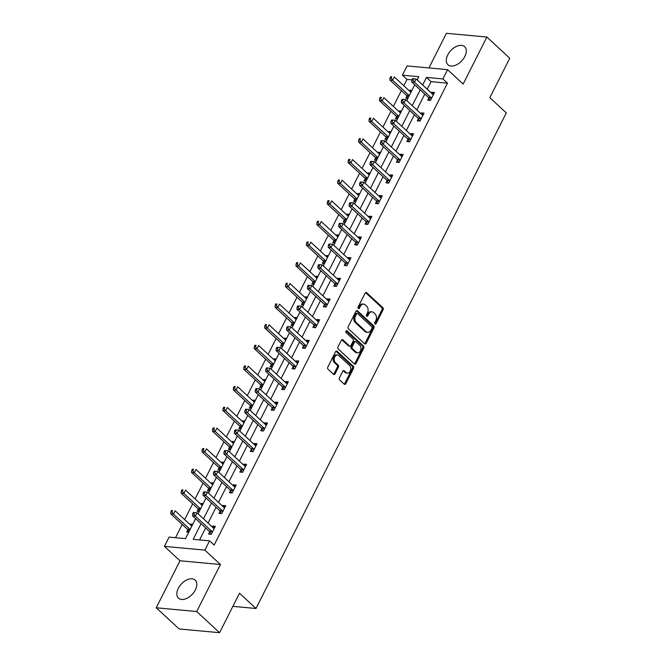 <?xml version="1.0" encoding="UTF-8"?>
<svg xmlns="http://www.w3.org/2000/svg" width="666" height="666" viewBox="0 0 666 666"><rect width="100%" height="100%" fill="white"/><g stroke="black" fill="none" stroke-linecap="round" stroke-linejoin="round"><path stroke-width="1" d="M375.033 323.959A1.082 0.774 95.3 0 0 376.124 323.626L383.1 309.815A1.548 1.107 95.3 0 0 382.858 307.684L366.683 292.724A1.548 1.107 95.3 0 0 366.167 292.482A1.548 1.107 95.3 0 0 365.126 293.19L358.15 307.001A1.082 0.774 95.3 0 0 359.407 308.167L360.314 306.377A4.945 3.546 95.3 0 1 363.644 304.112A4.945 3.546 95.3 0 1 365.293 304.878L366.641 306.127A4.945 3.546 95.3 0 1 367.416 312.945L366.508 314.735A1.082 0.774 95.3 0 0 367.765 315.9L368.673 314.111A4.945 3.546 95.3 0 1 372.003 311.846A4.945 3.546 95.3 0 1 373.643 312.612L374.991 313.861A4.945 3.546 95.3 0 1 375.766 320.679L374.866 322.461A1.082 0.774 95.3 0 0 375.033 323.959M374.875 323.759A1.082 0.774 95.3 0 0 375.033 323.526L382.009 309.715A1.548 1.107 95.3 0 0 381.768 307.584L365.609 292.632M358.166 308.291A1.082 0.774 95.3 0 0 358.316 308.067L359.224 306.277L360.314 306.377M366.525 316.025A1.082 0.774 95.3 0 0 366.675 315.792L367.574 314.011L368.673 314.111M195.363 589.918A12.288 7.509 -47.2 0 0 195.171 580.111A12.288 7.509 -47.2 0 0 178.305 588.336A12.288 7.509 -47.2 0 0 178.488 598.151A12.288 7.509 -47.2 0 0 195.363 589.918M464.818 56.485A12.288 7.509 -47.2 0 0 464.627 46.678A12.288 7.509 -47.2 0 0 447.752 54.912A12.288 7.509 -47.2 0 0 447.943 64.719A12.288 7.509 -47.2 0 0 464.818 56.485M339.435 377.855A1.548 1.107 95.3 0 0 339.677 379.986L344.214 384.182A1.548 1.107 95.3 0 0 344.73 384.424A1.548 1.107 95.3 0 0 345.771 383.716L353.521 368.373A1.548 1.107 95.3 0 0 353.28 366.242L337.104 351.282A1.548 1.107 95.3 0 0 336.588 351.04A1.548 1.107 95.3 0 0 335.547 351.748L327.797 367.091A1.548 1.107 95.3 0 0 328.038 369.222L333.524 374.292A1.548 1.107 95.3 0 0 334.041 374.533A1.548 1.107 95.3 0 0 335.081 373.826L338.395 367.257A1.548 1.107 95.3 0 0 338.153 365.126L335.431 362.612A4.138 2.964 95.3 0 1 334.424 357.85A4.138 2.964 95.3 0 1 337.57 355.02A4.138 2.964 95.3 0 1 338.944 355.661L349.592 365.509A4.138 2.964 95.3 0 1 350.607 370.271A4.138 2.964 95.3 0 1 347.461 373.102A4.138 2.964 95.3 0 1 346.079 372.46L344.305 370.82A1.548 1.107 95.3 0 0 343.798 370.579A1.548 1.107 95.3 0 0 342.749 371.287L339.435 377.855M219.572 632.7L179.121 628.954L156.235 607.783L196.686 611.53L219.572 632.7L239.51 593.24L255.985 608.483L506.31 112.92L489.835 97.677L509.765 58.217L486.879 37.046L463.136 84.058L447.577 69.664L442.89 78.929L447.469 83.167L214.136 545.088L209.557 540.85L204.878 550.116L164.419 546.378L169.097 537.104L185.506 538.619L195.596 518.639M196.686 611.53L220.438 564.518L204.878 550.116M364.635 343.756A1.548 1.107 95.3 0 0 365.151 343.997A1.548 1.107 95.3 0 0 366.192 343.29L373.942 327.947A1.548 1.107 95.3 0 0 373.701 325.816L357.525 310.856A1.548 1.107 95.3 0 0 357.009 310.614A1.548 1.107 95.3 0 0 355.969 311.322L348.218 326.665A1.548 1.107 95.3 0 0 348.46 328.796L364.635 343.756A1.548 1.107 95.3 0 0 365.101 343.19L372.843 327.847A1.548 1.107 95.3 0 0 372.602 325.716L356.443 310.772M363.728 348.16L355.985 363.503A1.548 1.107 95.3 0 1 354.936 364.21A1.548 1.107 95.3 0 1 354.429 363.969L338.253 349.009A1.548 1.107 95.3 0 1 338.012 346.878L341.325 340.309A1.548 1.107 95.3 0 1 342.366 339.602A1.548 1.107 95.3 0 1 342.882 339.843L349.442 345.912A1.548 1.107 95.3 0 0 349.958 346.154A1.548 1.107 95.3 0 0 350.999 345.446L353.196 341.092A1.548 1.107 95.3 0 0 352.955 338.961L346.129 332.642A1.082 0.774 95.3 0 1 347.044 330.819L363.486 346.029A1.548 1.107 95.3 0 1 363.728 348.16L362.637 348.06L354.886 363.403L355.985 363.503M486.879 37.046L446.428 33.3L428.929 67.932M232.892 606.343L255.985 608.483M447.469 83.167L431.068 81.652L427.239 89.219M424.783 94.081L416.808 109.882M414.352 114.743L406.368 130.544M403.912 135.406L395.929 151.199M393.473 156.06L385.497 171.861M383.042 176.723L375.058 192.516M372.602 197.377L364.627 213.178M362.171 218.04L354.187 233.833M351.731 238.694L343.756 254.495M341.3 259.357L333.316 275.158M330.86 280.02L322.885 295.812M320.429 300.674L312.446 316.475M309.99 321.337L302.014 337.129M299.558 341.991L291.575 357.792M289.119 362.654L281.144 378.446M278.688 383.308L270.704 399.109M268.248 403.971L260.264 419.771M257.809 424.633L249.833 440.426M247.377 445.288L239.394 461.088M236.938 465.95L228.962 481.743M226.507 486.605L218.523 502.405M216.067 507.267L208.092 523.068M205.636 527.93L199.575 539.926M428.787 98.044L427.705 100.191L430.444 100.441L434.457 92.499L431.726 92.241L431.335 93.007M418.356 118.706L417.274 120.846L420.005 121.104L424.017 113.153L421.287 112.904L420.895 113.67M407.917 139.369L406.834 141.508L409.573 141.758L413.586 133.816L410.847 133.566L410.464 134.332M397.485 160.023L396.403 162.171L399.134 162.421L403.146 154.479L400.416 154.221L400.025 154.987M387.046 180.686L385.964 182.825L388.703 183.083L392.715 175.133L389.976 174.883L389.593 175.649M376.615 201.34L375.532 203.488L378.263 203.738L382.276 195.796L379.545 195.538L379.154 196.304M366.175 222.003L365.093 224.142L367.832 224.4L371.844 216.45L369.106 216.2L368.723 216.966M355.744 242.657L354.662 244.805L357.392 245.055L361.405 237.113L358.674 236.855L358.283 237.629M345.304 263.32L344.222 265.459L346.953 265.717L350.974 257.767L348.235 257.517L347.852 258.283M334.873 283.982L333.791 286.122L336.521 286.372L340.534 278.43L337.804 278.18L337.412 278.946M324.434 304.637L323.351 306.785L326.082 307.034L330.103 299.092L327.364 298.834L326.981 299.6M314.002 325.299L312.912 327.439L315.651 327.697L319.663 319.747L316.933 319.497L316.541 320.263M303.563 345.954L302.481 348.102L305.211 348.351L309.224 340.409L306.493 340.151L306.11 340.917M293.123 366.616L292.041 368.756L294.78 369.014L298.793 361.064L296.062 360.814L295.671 361.58M282.692 387.271L281.61 389.419L284.34 389.668L288.353 381.726L285.622 381.476L285.231 382.242M272.252 407.933L271.17 410.081L273.909 410.331L277.922 402.381L275.183 402.131L274.8 402.897M261.821 428.596L260.739 430.736L263.47 430.994L267.482 423.043L264.752 422.793L264.36 423.559M251.382 449.25L250.299 451.398L253.038 451.648L257.051 443.706L254.312 443.448L253.929 444.214M240.95 469.913L239.868 472.052L242.599 472.311L246.611 464.36L243.881 464.11L243.49 464.876M230.511 490.567L229.429 492.715L232.168 492.965L236.18 485.023L233.441 484.765L233.058 485.531M220.08 511.23L218.997 513.369L221.728 513.628L225.741 505.677L223.01 505.427L222.619 506.193M209.64 531.893L208.558 534.032L211.289 534.282L215.309 526.34L212.571 526.09L212.188 526.856M411.938 79.878L407.009 79.421L403.812 85.756M401.357 90.618L393.373 106.41M390.917 111.272L382.942 127.073M380.486 131.935L372.502 147.735M370.046 152.597L362.071 168.39M359.615 173.252L351.631 189.052M349.175 193.914L341.192 209.707M338.736 214.569L330.761 230.369M328.305 235.231L320.321 251.024M317.865 255.886L309.89 271.686M307.434 276.548L299.45 292.349M296.994 297.211L289.019 313.003M286.563 317.865L278.579 333.666M276.124 338.528L268.148 354.32M265.692 359.182L257.709 374.983M255.253 379.845L247.277 395.637M244.822 400.499L236.838 416.3M234.382 421.162L226.407 436.963M223.951 441.824L215.967 457.617M213.511 462.479L205.528 478.28M203.072 483.141L195.096 498.934M192.641 503.796L184.657 519.597M182.201 524.458L175.516 537.695M411.913 90.409L409.856 90.218L409.465 90.984M406.918 96.021L405.835 98.168L407.9 98.36M401.473 111.072L399.417 110.881L399.026 111.647M396.486 116.683L395.404 118.823L397.46 119.014M391.042 131.726L388.977 131.535L388.594 132.301M386.047 137.338L384.965 139.485L387.029 139.677M380.602 152.389L378.546 152.198L378.155 152.964M375.616 158L374.533 160.14L376.59 160.331M370.171 173.043L368.107 172.86L367.724 173.626M365.176 178.655L364.094 180.802L366.158 180.994M359.732 193.706L357.675 193.515L357.284 194.281M354.745 199.317L353.663 201.465L355.719 201.648M349.3 214.369L347.236 214.177L346.853 214.943M344.305 219.98L343.223 222.119L345.279 222.311M338.861 235.023L336.805 234.832L336.413 235.597M333.874 240.634L332.792 242.782L334.848 242.973M328.43 255.686L326.365 255.494L325.982 256.26M323.435 261.297L322.352 263.436L324.409 263.628M317.99 276.34L315.934 276.149L315.542 276.914M313.003 281.951L311.921 284.099L313.977 284.29M307.55 297.003L305.494 296.811L305.111 297.577M302.564 302.614L301.482 304.753L303.538 304.945M297.119 317.657L295.063 317.474L294.672 318.24M292.133 323.276L291.05 325.416L293.107 325.607M286.68 338.32L284.623 338.128L284.24 338.894M281.693 343.931L280.611 346.079L282.667 346.262M276.248 358.982L274.192 358.791L273.801 359.557M271.253 364.593L270.171 366.733L272.236 366.924M265.809 379.637L263.753 379.445L263.37 380.211M260.822 385.248L259.74 387.396L261.796 387.587M255.378 400.299L253.313 400.108L252.93 400.874M250.383 405.91L249.3 408.05L251.365 408.241M244.938 420.954L242.882 420.762L242.491 421.536M239.951 426.565L238.869 428.713L240.925 428.904M234.507 441.616L232.442 441.425L232.059 442.191M229.512 447.227L228.43 449.367L230.494 449.558M224.067 462.279L222.011 462.087L221.62 462.853M219.081 467.89L217.998 470.03L220.055 470.221M213.636 482.933L211.572 482.742L211.189 483.508M208.641 488.544L207.559 490.692L209.615 490.884M203.197 503.596L201.14 503.404L200.749 504.17M198.21 509.207L197.128 511.346L199.184 511.538M192.765 524.25L190.701 524.059L190.318 524.825M187.77 529.861L186.688 532.009L188.744 532.201M220.438 564.518L179.978 560.772L156.235 607.783M179.978 560.772L164.419 546.378M407.009 79.421L402.43 75.183L407.117 65.917L447.577 69.664M201.057 523.692L193.157 539.335L209.557 540.85M442.89 78.929L426.49 77.414L422.66 84.99M420.204 89.852L412.229 105.644M409.773 110.506L401.789 126.307M399.334 131.169L391.358 146.961M388.902 151.823L380.919 167.624M378.463 172.486L370.487 188.287M368.032 193.148L360.048 208.941M357.592 213.803L349.617 229.604M347.161 234.465L339.177 250.258M336.721 255.12L328.738 270.92M326.282 275.782L318.306 291.583M315.851 296.445L307.867 312.237M305.411 317.099L297.436 332.9M294.98 337.762L286.996 353.554M284.54 358.416L276.565 374.217M274.109 379.079L266.125 394.871M263.669 399.733L255.694 415.534M253.238 420.396L245.255 436.197M242.799 441.058L234.823 456.851M232.367 461.713L224.384 477.514M221.928 482.375L213.953 498.168M211.497 503.03L203.513 518.831M417.199 79.937L418.831 76.707L402.43 75.183M198.052 513.777L206.035 497.985M208.491 493.123L216.467 477.322M218.923 472.46L226.906 456.66M229.362 451.798L237.337 436.005M239.793 431.143L247.777 415.343M250.233 410.481L258.208 394.688M260.664 389.826L268.648 374.026M271.104 369.164L279.079 353.363M281.535 348.501L289.519 332.709M291.974 327.847L299.95 312.046M302.406 307.184L310.389 291.392M312.845 286.53L320.829 270.729M323.285 265.867L331.26 250.075M333.716 245.213L341.7 229.412M344.155 224.55L352.131 208.749M354.587 203.888L362.57 188.095M365.026 183.233L373.002 167.432M375.457 162.571L383.441 146.778M385.897 141.916L393.872 126.115M396.328 121.254L404.312 105.461M406.768 100.599L414.743 84.798M431.068 81.652L426.49 77.414M409.856 90.218L411.322 91.575M431.726 92.241L433.674 94.048M421.287 112.904L423.235 114.71M399.417 110.881L400.882 112.238M410.847 133.566L412.803 135.364M388.977 131.535L390.451 132.9M400.416 154.221L402.364 156.027M378.546 152.198L380.011 153.555M389.976 174.883L391.933 176.681M368.107 172.86L369.58 174.217M379.545 195.538L381.493 197.344M357.675 193.515L359.14 194.872M369.106 216.2L371.062 218.007M347.236 214.177L348.709 215.534M358.674 236.855L360.622 238.661M336.805 234.832L338.27 236.189M348.235 257.517L350.183 259.324M326.365 255.494L327.839 256.851M337.804 278.18L339.752 279.978M315.934 276.149L317.399 277.514M327.364 298.834L329.312 300.641M305.494 296.811L306.968 298.168M316.933 319.497L318.881 321.295M295.063 317.474L296.528 318.831M306.493 340.151L308.441 341.958M284.623 338.128L286.097 339.485M296.062 360.814L298.01 362.62M274.192 358.791L275.657 360.148M285.622 381.476L287.57 383.275M263.753 379.445L265.218 380.802M275.183 402.131L277.139 403.937M253.313 400.108L254.787 401.465M264.752 422.793L266.7 424.592M242.882 420.762L244.347 422.127M254.312 443.448L256.268 445.254M232.442 441.425L233.916 442.782M243.881 464.11L245.829 465.917M222.011 462.087L223.476 463.444M233.441 484.765L235.398 486.571M211.572 482.742L213.045 484.099M223.01 505.427L224.958 507.234M201.14 503.404L202.606 504.761M212.571 526.09L214.527 527.888M190.701 524.059L192.174 525.424M372.003 311.846L370.912 311.738A4.945 3.546 95.3 0 0 367.574 314.011M363.644 304.112L362.554 304.012A4.945 3.546 95.3 0 0 359.224 306.277M371.961 328.213A1.082 0.774 95.3 0 0 371.795 326.723L357.592 313.594A1.082 0.774 95.3 0 0 356.501 313.919L355.552 315.801A4.945 3.546 95.3 0 0 356.327 322.627L366.034 331.601A4.945 3.546 95.3 0 0 367.674 332.367A4.945 3.546 95.3 0 0 371.012 330.103L371.961 328.213M356.501 313.486A1.082 0.774 95.3 0 0 355.411 313.819L356.501 313.919M367.674 332.367L366.583 332.267A4.945 3.546 95.3 0 1 364.935 331.502L355.236 322.519A4.945 3.546 95.3 0 1 354.462 315.701L355.411 313.819M354.412 363.961A1.548 1.107 95.3 0 0 354.886 363.403M341.8 339.76L348.351 345.812A1.548 1.107 95.3 0 0 348.859 346.054L349.958 346.154M346.137 330.885L362.396 345.929L363.486 346.029M356.252 352.206A4.138 2.964 95.3 0 0 357.625 352.847A4.138 2.964 95.3 0 0 360.772 350.016A4.138 2.964 95.3 0 0 359.757 345.254L356.01 341.783A1.548 1.107 95.3 0 0 355.494 341.541A1.548 1.107 95.3 0 0 354.454 342.249L352.256 346.603A1.548 1.107 95.3 0 0 352.497 348.734L356.252 352.206L355.153 352.106A4.138 2.964 95.3 0 0 356.526 352.747L357.625 352.847M355.494 341.541L354.404 341.442A1.548 1.107 95.3 0 0 353.363 342.149L354.454 342.249M355.153 352.106L351.407 348.634A1.548 1.107 95.3 0 1 351.157 346.503L353.363 342.149M362.637 348.06A1.548 1.107 95.3 0 0 362.396 345.929M347.461 373.102L346.362 373.002A4.138 2.964 95.3 0 1 344.988 372.361L343.231 370.737M337.57 355.02L336.48 354.92A4.138 2.964 95.3 0 0 333.333 357.742A4.138 2.964 95.3 0 0 334.34 362.512L335.431 362.612M333.508 374.275A1.548 1.107 95.3 0 0 333.982 373.726L337.304 367.157A1.548 1.107 95.3 0 0 337.063 365.026L334.34 362.512M344.205 384.174A1.548 1.107 95.3 0 0 344.68 383.616L352.422 368.273A1.548 1.107 95.3 0 0 352.181 366.142L336.022 351.198L337.104 351.282M410.93 92.341L394.28 76.94L392.607 80.245L389.876 79.995L406.535 95.404A1.573 1.132 -84.7 0 1 406.826 95.821L407.958 98.235M391.1 78.08L391.766 76.757L390.676 76.657L390.001 77.98L391.1 78.08L392.607 80.245L409.265 95.654L406.535 95.404M390.676 76.657L391.766 76.757M389.876 79.995L390.001 77.98M412.545 78.68L411.871 80.003L412.97 80.103L413.636 78.779L412.545 78.68L416.15 78.963L432.808 94.372A1.573 1.132 95.3 0 0 433.2 94.597L433.375 94.639M413.636 78.779L416.15 78.963L414.477 82.276L411.746 82.018L428.405 97.436A1.573 1.132 95.3 0 1 428.696 97.844L429.886 100.391M431.526 98.302L431.426 98.093A1.573 1.132 95.3 0 0 431.135 97.686L414.477 82.276L412.97 80.103M411.871 80.003L411.746 82.018M400.499 113.004L383.841 97.594L382.167 100.907L379.437 100.658L396.095 116.067A1.573 1.132 -84.7 0 1 396.395 116.475L397.519 118.898M380.661 98.734L381.335 97.411L380.236 97.311L379.57 98.635L380.661 98.734L382.167 100.907L398.826 116.317L396.095 116.067M380.236 97.311L381.335 97.411M379.437 100.658L379.57 98.635M390.06 133.666L373.41 118.257L371.736 121.57L369.006 121.312L385.664 136.73A1.573 1.132 -84.7 0 1 385.955 137.138L387.088 139.552M370.229 119.397L370.895 118.073L369.805 117.974L369.13 119.297L370.229 119.397L371.736 121.57L388.386 136.971L385.664 136.73M369.805 117.974L370.895 118.073M369.006 121.312L369.13 119.297M402.106 99.334L401.44 100.658L402.53 100.766L403.205 99.434L402.106 99.334L405.711 99.625L422.377 115.035A1.573 1.132 95.3 0 0 422.76 115.251L422.935 115.301M403.205 99.434L405.711 99.625L404.037 102.93L401.307 102.681L417.965 118.09A1.573 1.132 95.3 0 1 418.265 118.506L419.455 121.054M421.087 118.956L420.995 118.756A1.573 1.132 95.3 0 0 420.704 118.348L404.037 102.93L402.53 100.766M401.44 100.658L401.307 102.681M391.675 119.997L391 121.32L392.099 121.42L392.765 120.096L391.675 119.997L395.279 120.28L411.938 135.689A1.573 1.132 95.3 0 0 412.329 135.914L412.504 135.956M392.765 120.096L395.279 120.28L393.606 123.593L390.867 123.335L407.534 138.753A1.573 1.132 95.3 0 1 407.825 139.161L409.016 141.708M410.656 139.619L410.556 139.419A1.573 1.132 95.3 0 0 410.264 139.003L393.606 123.593L392.099 121.42M391 121.32L390.867 123.335M379.628 154.321L362.97 138.911L361.297 142.224L358.566 141.975L375.224 157.384A1.573 1.132 -84.7 0 1 375.516 157.8L376.648 160.215M359.79 140.051L360.464 138.728L359.365 138.628L358.699 139.952L359.79 140.051L361.297 142.224L377.955 157.634L375.224 157.384M359.365 138.628L360.464 138.728M358.566 141.975L358.699 139.952M369.189 174.983L352.539 159.574L350.865 162.887L348.127 162.629L364.793 178.047A1.573 1.132 -84.7 0 1 365.085 178.455L366.217 180.869M349.359 160.714L350.025 159.39L348.934 159.291L348.26 160.614L349.359 160.714L350.865 162.887L367.515 178.288L364.793 178.047M348.934 159.291L350.025 159.39M348.127 162.629L348.26 160.614M358.758 195.638L342.099 180.236L340.426 183.541L337.695 183.292L354.354 198.701A1.573 1.132 -84.7 0 1 354.645 199.117L355.777 201.532M338.919 181.377L339.585 180.053L338.495 179.945L337.829 181.269L338.919 181.377L340.426 183.541L357.084 198.951L354.354 198.701M338.495 179.945L339.585 180.053M337.695 183.292L337.829 181.269M381.235 140.651L380.569 141.983L381.66 142.083L382.326 140.759L381.235 140.651L384.84 140.942L401.498 156.352A1.573 1.132 95.3 0 0 401.889 156.568L402.064 156.618M382.326 140.759L384.84 140.942L383.166 144.247L380.436 143.998L397.094 159.407A1.573 1.132 95.3 0 1 397.386 159.823L398.584 162.371M400.216 160.273L400.124 160.073A1.573 1.132 95.3 0 0 399.833 159.665L383.166 144.247L381.66 142.083M380.569 141.983L380.436 143.998M370.804 161.314L370.13 162.637L371.228 162.737L371.894 161.413L370.804 161.314L374.409 161.597L391.067 177.014A1.573 1.132 95.3 0 0 391.458 177.231L391.633 177.281M371.894 161.413L374.409 161.597L372.735 164.91L369.996 164.66L386.663 180.07A1.573 1.132 95.3 0 1 386.954 180.478L388.145 183.025M389.785 180.936L389.685 180.736A1.573 1.132 95.3 0 0 389.394 180.32L372.735 164.91L371.228 162.737M370.13 162.637L369.996 164.66M360.364 181.976L359.698 183.3L360.789 183.4L361.455 182.076L360.364 181.976L363.969 182.259L380.627 197.669A1.573 1.132 95.3 0 0 381.019 197.894L381.193 197.935M361.455 182.076L363.969 182.259L362.296 185.573L359.565 185.315L376.223 200.724A1.573 1.132 95.3 0 1 376.515 201.14L377.714 203.688M379.345 201.598L379.254 201.39A1.573 1.132 95.3 0 0 378.962 200.982L362.296 185.573L360.789 183.4M359.698 183.3L359.565 185.315M348.318 216.3L331.668 200.891L329.995 204.204L327.256 203.946L343.922 219.364A1.573 1.132 -84.7 0 1 344.214 219.772L345.346 222.194M328.488 202.031L329.154 200.707L328.063 200.608L327.389 201.931L328.488 202.031L329.995 204.204L346.645 219.614L343.922 219.364M328.063 200.608L329.154 200.707M327.256 203.946L327.389 201.931M349.933 202.631L349.259 203.954L350.358 204.054L351.024 202.73L349.933 202.631L353.538 202.914L370.196 218.331A1.573 1.132 95.3 0 0 370.587 218.548L370.762 218.598M351.024 202.73L353.538 202.914L351.864 206.227L349.126 205.977L365.792 221.387A1.573 1.132 95.3 0 1 366.084 221.803L367.274 224.35M368.914 222.253L368.814 222.053A1.573 1.132 95.3 0 0 368.523 221.636L351.864 206.227L350.358 204.054M349.259 203.954L349.126 205.977M337.887 236.963L321.228 221.553L319.555 224.858L316.825 224.609L333.483 240.018A1.573 1.132 -84.7 0 1 333.774 240.434L334.906 242.849M318.048 222.694L318.714 221.37L317.624 221.27L316.958 222.594L318.048 222.694L319.555 224.858L336.213 240.268L333.483 240.018M317.624 221.27L318.714 221.37M316.825 224.609L316.958 222.594M339.494 223.293L338.827 224.617L339.918 224.717L340.584 223.393L339.494 223.293L343.098 223.576L359.757 238.986A1.573 1.132 95.3 0 0 360.148 239.211L360.323 239.252M340.584 223.393L343.098 223.576L341.425 226.89L338.694 226.631L355.353 242.049A1.573 1.132 95.3 0 1 355.644 242.457L356.843 245.005M358.475 242.915L358.383 242.707A1.573 1.132 95.3 0 0 358.083 242.299L341.425 226.89L339.918 224.717M338.827 224.617L338.694 226.631M327.447 257.617L310.797 242.208L309.124 245.521L306.385 245.271L323.052 260.681A1.573 1.132 -84.7 0 1 323.343 261.089L324.475 263.511M307.609 243.348L308.283 242.024L307.184 241.925L306.518 243.248L307.609 243.348L309.124 245.521L325.774 260.93L323.052 260.681M307.184 241.925L308.283 242.024M306.385 245.271L306.518 243.248M329.054 243.947L328.388 245.271L329.479 245.379L330.153 244.056L329.054 243.947L332.667 244.239L349.325 259.648A1.573 1.132 95.3 0 0 349.717 259.865L349.891 259.915M330.153 244.056L332.667 244.239L330.994 247.544L328.255 247.294L344.921 262.704A1.573 1.132 95.3 0 1 345.213 263.12L346.403 265.667M348.043 263.57L347.943 263.37A1.573 1.132 95.3 0 0 347.652 262.962L330.994 247.544L329.479 245.379M328.388 245.271L328.255 247.294M317.016 278.28L300.358 262.87L298.684 266.184L295.954 265.925L312.612 281.343A1.573 1.132 -84.7 0 1 312.903 281.751L314.036 284.166M297.178 264.011L297.844 262.687L296.753 262.587L296.087 263.911L297.178 264.011L298.684 266.184L315.343 281.585L312.612 281.343M296.753 262.587L297.844 262.687M295.954 265.925L296.087 263.911M318.623 264.61L317.957 265.934L319.047 266.034L319.713 264.71L318.623 264.61L322.227 264.893L338.886 280.303A1.573 1.132 95.3 0 0 339.277 280.528L339.452 280.577M319.713 264.71L322.227 264.893L320.554 268.207L317.824 267.948L334.482 283.366A1.573 1.132 95.3 0 1 334.773 283.774L335.972 286.322M337.604 284.232L337.512 284.032A1.573 1.132 95.3 0 0 337.212 283.616L320.554 268.207L319.047 266.034M317.957 265.934L317.824 267.948M306.576 298.934L289.918 283.533L288.253 286.838L285.514 286.588L302.173 301.998A1.573 1.132 -84.7 0 1 302.472 302.414L303.604 304.828M286.738 284.673L287.412 283.341L286.313 283.241L285.647 284.565L286.738 284.673L288.253 286.838L304.903 302.247L302.173 301.998M286.313 283.241L287.412 283.341M285.514 286.588L285.647 284.565M308.183 285.273L307.517 286.596L308.608 286.696L309.282 285.373L308.183 285.273L311.788 285.556L328.455 300.965A1.573 1.132 95.3 0 0 328.846 301.19L329.012 301.232M309.282 285.373L311.788 285.556L310.123 288.861L307.384 288.611L324.042 304.021A1.573 1.132 95.3 0 1 324.342 304.437L325.532 306.984M327.164 304.895L327.073 304.687A1.573 1.132 95.3 0 0 326.781 304.279L310.123 288.861L308.608 286.696M307.517 286.596L307.384 288.611M296.145 319.597L279.487 304.187L277.814 307.501L275.083 307.242L291.741 322.66A1.573 1.132 -84.7 0 1 292.033 323.068L293.165 325.483M276.307 305.328L276.973 304.004L275.882 303.904L275.216 305.228L276.307 305.328L277.814 307.501L294.472 322.91L291.741 322.66M275.882 303.904L276.973 304.004M275.083 307.242L275.216 305.228M297.752 305.927L297.086 307.251L298.177 307.351L298.843 306.027L297.752 305.927L301.357 306.21L318.015 321.628A1.573 1.132 95.3 0 0 318.406 321.845L318.581 321.894M298.843 306.027L301.357 306.21L299.683 309.524L296.953 309.274L313.611 324.683A1.573 1.132 95.3 0 1 313.902 325.091L315.101 327.639M316.733 325.549L316.641 325.349A1.573 1.132 95.3 0 0 316.342 324.933L299.683 309.524L298.177 307.351M297.086 307.251L296.953 309.274M285.706 340.251L269.047 324.85L267.382 328.155L264.643 327.905L281.302 343.315A1.573 1.132 -84.7 0 1 281.601 343.731L282.734 346.145M265.867 325.99L266.542 324.667L265.443 324.558L264.777 325.89L265.867 325.99L267.382 328.155L284.032 343.564L281.302 343.315M265.443 324.558L266.542 324.667M264.643 327.905L264.777 325.89M287.312 326.59L286.646 327.913L287.737 328.013L288.411 326.69L287.312 326.59L290.917 326.873L307.584 342.282A1.573 1.132 95.3 0 0 307.975 342.507L308.142 342.549M288.411 326.69L290.917 326.873L289.252 330.186L286.513 329.928L303.172 345.346A1.573 1.132 95.3 0 1 303.471 345.754L304.662 348.301M306.293 346.212L306.202 346.004A1.573 1.132 95.3 0 0 305.91 345.596L289.252 330.186L287.737 328.013M286.646 327.913L286.513 329.928M275.266 360.914L258.616 345.504L256.943 348.817L254.212 348.568L270.871 363.977A1.573 1.132 -84.7 0 1 271.162 364.385L272.294 366.808M255.436 346.645L256.102 345.321L255.011 345.221L254.337 346.545L255.436 346.645L256.943 348.817L273.601 364.227L270.871 363.977M255.011 345.221L256.102 345.321M254.212 348.568L254.337 346.545M276.881 347.244L276.207 348.568L277.306 348.668L277.972 347.344L276.881 347.244L280.486 347.527L297.144 362.945A1.573 1.132 95.3 0 0 297.536 363.161L297.71 363.211M277.972 347.344L280.486 347.527L278.813 350.84L276.082 350.591L292.74 366A1.573 1.132 95.3 0 1 293.032 366.417L294.222 368.964M295.862 366.866L295.762 366.666A1.573 1.132 95.3 0 0 295.471 366.258L278.813 350.84L277.306 348.668M276.207 348.568L276.082 350.591M264.835 381.576L248.177 366.167L246.503 369.48L243.773 369.222L260.431 384.632A1.573 1.132 -84.7 0 1 260.731 385.048L261.855 387.462M244.996 367.307L245.671 365.984L244.572 365.884L243.906 367.207L244.996 367.307L246.503 369.48L263.162 384.881M244.572 365.884L245.671 365.984M243.773 369.222L243.906 367.207M266.442 367.907L265.776 369.23L266.866 369.33L267.541 368.007L266.442 367.907L270.046 368.19L286.713 383.599A1.573 1.132 95.3 0 0 287.096 383.824L287.271 383.866M267.541 368.007L270.046 368.19L268.373 371.503L265.642 371.245L282.301 386.663A1.573 1.132 95.3 0 1 282.6 387.071L283.791 389.618M285.423 387.529L285.331 387.329A1.573 1.132 95.3 0 0 285.04 386.913L268.373 371.503L266.866 369.33M265.776 369.23L265.642 371.245M254.395 402.231L237.745 386.821L236.072 390.134L233.341 389.885L250 405.294A1.573 1.132 -84.7 0 1 250.291 405.711L251.423 408.125M234.565 387.962L235.231 386.638L234.141 386.538L233.466 387.862L234.565 387.962L236.072 390.134L252.73 405.544M234.141 386.538L235.231 386.638M233.341 389.885L233.466 387.862M256.01 388.561L255.336 389.885L256.435 389.993L257.101 388.669L256.01 388.561L259.615 388.852L276.273 404.262A1.573 1.132 95.3 0 0 276.665 404.478L276.84 404.528M257.101 388.669L259.615 388.852L257.942 392.157L255.211 391.908L271.87 407.317A1.573 1.132 95.3 0 1 272.161 407.734L273.351 410.281M274.991 408.183L274.892 407.983A1.573 1.132 95.3 0 0 274.6 407.575L257.942 392.157L256.435 389.993M255.336 389.885L255.211 391.908M243.964 422.893L227.306 407.484L225.632 410.797L222.902 410.539L239.56 425.957A1.573 1.132 -84.7 0 1 239.86 426.365L240.984 428.779M224.126 408.624L224.8 407.301L223.701 407.201L223.035 408.524L224.126 408.624L225.632 410.797L242.291 426.198L239.56 425.957M223.701 407.201L224.8 407.301M222.902 410.539L223.035 408.524M245.571 409.224L244.905 410.547L245.995 410.647L246.67 409.324L245.571 409.224L249.176 409.507L265.834 424.925A1.573 1.132 95.3 0 0 266.225 425.141L266.4 425.191M246.67 409.324L249.176 409.507L247.502 412.82L244.772 412.562L261.43 427.98A1.573 1.132 95.3 0 1 261.721 428.388L262.92 430.935M264.552 428.846L264.46 428.646A1.573 1.132 95.3 0 0 264.169 428.23L247.502 412.82L245.995 410.647M244.905 410.547L244.772 412.562M233.525 443.548L216.875 428.146L215.201 431.451L212.462 431.202L229.129 446.611A1.573 1.132 -84.7 0 1 229.42 447.028L230.553 449.442M213.694 429.287L214.36 427.963L213.27 427.855L212.596 429.179L213.694 429.287L215.201 431.451L231.851 446.861M213.27 427.855L214.36 427.963M212.462 431.202L212.596 429.179M235.14 429.886L234.465 431.21L235.564 431.31L236.23 429.986L235.14 429.886L238.744 430.169L255.403 445.579A1.573 1.132 95.3 0 0 255.794 445.804L255.969 445.845M236.23 429.986L238.744 430.169L237.071 433.474L234.332 433.225L250.999 448.634A1.573 1.132 95.3 0 1 251.29 449.05L252.481 451.598M254.121 449.508L254.021 449.3A1.573 1.132 95.3 0 0 253.729 448.892L237.071 433.474L235.564 431.31M234.465 431.21L234.332 433.225M223.093 464.21L206.435 448.801L204.762 452.114L202.031 451.856L218.689 467.274A1.573 1.132 -84.7 0 1 218.981 467.682L220.113 470.096M203.255 449.941L203.921 448.618L202.83 448.518L202.164 449.841L203.255 449.941L204.762 452.114L221.42 467.524L218.689 467.274M202.83 448.518L203.921 448.618M202.031 451.856L202.164 449.841M224.7 450.541L224.034 451.864L225.125 451.964L225.791 450.641L224.7 450.541L228.305 450.824L244.963 466.242A1.573 1.132 95.3 0 0 245.354 466.458L245.529 466.508M225.791 450.641L228.305 450.824L226.631 454.137L223.901 453.887L240.559 469.297A1.573 1.132 95.3 0 1 240.851 469.705L242.049 472.261M243.681 470.163L243.59 469.963A1.573 1.132 95.3 0 0 243.298 469.547L226.631 454.137L225.125 451.964M224.034 451.864L223.901 453.887M212.654 484.865L196.004 469.463L194.33 472.768L191.592 472.519L208.258 487.928A1.573 1.132 -84.7 0 1 208.55 488.345L209.682 490.759M192.824 470.604L193.49 469.28L192.399 469.18L191.725 470.504L192.824 470.604L194.33 472.768L210.98 488.178L208.258 487.928M192.399 469.18L193.49 469.28M191.592 472.519L191.725 470.504M214.269 471.203L213.595 472.527L214.693 472.627L215.359 471.303L214.269 471.203L217.874 471.486L234.532 486.896A1.573 1.132 95.3 0 0 234.923 487.121L235.098 487.162M215.359 471.303L217.874 471.486L216.2 474.8L213.461 474.542L230.128 489.96A1.573 1.132 95.3 0 1 230.419 490.367L231.61 492.915M233.25 490.825L233.15 490.617A1.573 1.132 95.3 0 0 232.859 490.209L216.2 474.8L214.693 472.627M213.595 472.527L213.461 474.542M202.223 505.527L185.564 490.118L183.891 493.431L181.16 493.181L197.819 508.591A1.573 1.132 -84.7 0 1 198.11 508.999L199.242 511.421M182.384 491.258L183.05 489.935L181.96 489.835L181.294 491.158L182.384 491.258L183.891 493.431L200.549 508.841L197.819 508.591M181.96 489.835L183.05 489.935M181.16 493.181L181.294 491.158M203.829 491.858L203.163 493.181L204.254 493.29L204.92 491.958L203.829 491.858L207.434 492.149L224.092 507.559A1.573 1.132 95.3 0 0 224.484 507.775L224.658 507.825M204.92 491.958L207.434 492.149L205.761 495.454L203.03 495.204L219.688 510.614A1.573 1.132 95.3 0 1 219.98 511.03L221.179 513.578M222.81 511.48L222.719 511.28A1.573 1.132 95.3 0 0 222.419 510.872L205.761 495.454L204.254 493.29M203.163 493.181L203.03 495.204M191.783 526.19L175.133 510.78L173.46 514.094L170.721 513.836L187.387 529.254A1.573 1.132 -84.7 0 1 187.679 529.661L188.811 532.076M171.953 511.921L172.619 510.597L171.528 510.497L170.854 511.821L171.953 511.921L173.46 514.094L190.11 529.495L187.387 529.254M171.528 510.497L172.619 510.597M170.721 513.836L170.854 511.821M193.39 512.52L192.724 513.844L193.814 513.944L194.489 512.62L193.39 512.52L197.003 512.803L213.661 528.213A1.573 1.132 95.3 0 0 214.052 528.438L214.227 528.479M194.489 512.62L197.003 512.803L195.329 516.117L192.591 515.859L209.257 531.277A1.573 1.132 95.3 0 1 209.549 531.684L210.739 534.232M212.379 532.142L212.279 531.943A1.573 1.132 95.3 0 0 211.988 531.526L195.329 516.117L193.814 513.944M192.724 513.844L192.591 515.859M375.033 323.526L376.124 323.626M358.316 308.067L359.407 308.167M366.675 315.792L367.765 315.9M365.617 292.624L366.683 292.724M381.768 307.584L382.858 307.684M382.009 309.715L383.1 309.815M356.46 310.756L357.525 310.856M372.602 325.716L373.701 325.816M372.843 327.847L373.942 327.947M365.101 343.19L366.192 343.29M354.462 315.701L355.552 315.801M355.236 322.519L356.327 322.627M364.935 331.502L366.034 331.601M341.816 339.743L342.882 339.843M348.351 345.812L349.442 345.912M346.303 330.752L347.044 330.819M351.157 346.503L352.256 346.603M351.407 348.634L352.497 348.734M343.248 370.721L344.305 370.82M344.988 372.361L346.079 372.46M337.063 365.026L338.153 365.126M337.304 367.157L338.395 367.257M333.982 373.726L335.081 373.826M352.181 366.142L353.28 366.242M352.422 368.273L353.521 368.373M344.68 383.616L345.771 383.716M406.826 95.821L409.074 96.029M431.426 98.093L428.696 97.844M431.135 97.686L428.405 97.436M396.395 116.475L398.634 116.683M385.955 137.138L388.203 137.346M420.995 118.756L418.265 118.506M420.704 118.348L417.965 118.09M410.556 139.419L407.825 139.161M410.264 139.003L407.534 138.753M375.516 157.8L377.764 158.009M365.085 178.455L367.332 178.663M354.645 199.117L356.893 199.325M400.124 160.073L397.386 159.823M399.833 159.665L397.094 159.407M389.685 180.736L386.954 180.478M389.394 180.32L386.663 180.07M379.254 201.39L376.515 201.14M378.962 200.982L376.223 200.724M344.214 219.772L346.462 219.98M368.814 222.053L366.084 221.803M368.523 221.636L365.792 221.387M333.774 240.434L336.022 240.642M358.383 242.707L355.644 242.457M358.083 242.299L355.353 242.049M323.343 261.089L325.591 261.297M347.943 263.37L345.213 263.12M347.652 262.962L344.921 262.704M312.903 281.751L315.151 281.959M337.512 284.032L334.773 283.774M337.212 283.616L334.482 283.366M302.472 302.414L304.72 302.622M327.073 304.687L324.342 304.437M326.781 304.279L324.042 304.021M292.033 323.068L294.28 323.276M316.641 325.349L313.902 325.091M316.342 324.933L313.611 324.683M281.601 343.731L283.849 343.939M306.202 346.004L303.471 345.754M305.91 345.596L303.172 345.346M271.162 364.385L273.41 364.593M295.762 366.666L293.032 366.417M295.471 366.258L292.74 366M260.431 384.632L263.162 384.89M260.731 385.048L262.97 385.256M285.331 387.329L282.6 387.071M285.04 386.913L282.301 386.663M250 405.294L252.722 405.544M250.291 405.711L252.539 405.919M274.892 407.983L272.161 407.734M274.6 407.575L271.87 407.317M239.86 426.365L242.099 426.573M264.46 428.646L261.721 428.388M264.169 428.23L261.43 427.98M229.129 446.611L231.851 446.869M229.42 447.028L231.668 447.236M254.021 449.3L251.29 449.05M253.729 448.892L250.999 448.634M218.981 467.682L221.229 467.89M243.59 469.963L240.851 469.705M243.298 469.547L240.559 469.297M208.55 488.345L210.797 488.553M233.15 490.617L230.419 490.367M232.859 490.209L230.128 489.96M198.11 508.999L200.358 509.207M222.719 511.28L219.98 511.03M222.419 510.872L219.688 510.614M187.679 529.661L189.927 529.87M212.279 531.943L209.549 531.684M211.988 531.526L209.257 531.277M356.144 313.32L357.234 313.42"/></g></svg>
